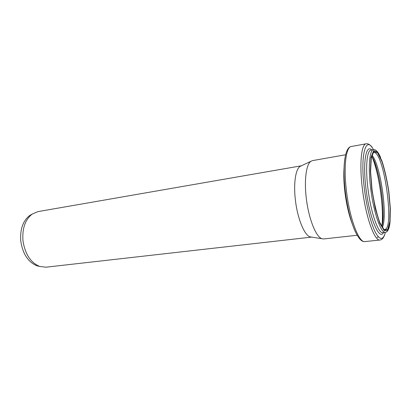 <?xml version="1.0" encoding="UTF-8"?>
<svg xmlns="http://www.w3.org/2000/svg" width="411" height="411" viewBox="0 0 411 411"><rect width="100%" height="100%" fill="white"/><g stroke="black" fill="none" stroke-linecap="round" stroke-linejoin="round"><path stroke-width="0.62" d="M39.538 266.42L36.887 265.773C28.046 262.054 22.667 253.746 20.745 240.861C19.985 229.256 22.965 220.81 29.679 215.518L32.043 214.157M311.62 237.106L45.991 267.191L39.718 266.462C30.542 262.593 24.953 253.931 22.939 240.476C22.153 228.362 25.235 219.556 32.202 214.064L38.018 211.603L301.391 165.792M311.6 237.101L310.079 236.864C304.474 235.277 297.662 219.006 295.499 200.887C293.351 184.277 295.473 169.383 299.979 166.46L301.371 165.803M357.169 235.256L323.673 238.961L321.931 238.729C316.095 237.049 308.81 219.114 306.401 199.099C304.012 180.758 306.144 164.415 310.829 161.338L312.432 160.624L345.625 154.762M371.719 156.052C379.029 172.558 384.228 208.788 381.855 226.682M378.346 236.88L377.113 237.409M371.678 156.052C379.666 168.649 385.939 212.441 381.804 226.728M371.945 155.096C380.545 164.616 387.912 215.981 382.338 227.54M371.005 159.879C371.693 155.07 372.561 152.625 373.614 152.532C383.653 149.938 395.022 229.199 384.66 229.528C383.622 229.739 382.102 227.632 380.093 223.214M372.047 189.646L370.588 171.634L371.272 157.994L373.846 151.479L377.658 152.938L381.911 161.549C384.701 170.262 386.972 180.342 388.719 191.798L390.152 208.094L389.839 221.452L387.753 229.338L384.172 229.852L379.733 222.351C376.615 213.479 374.056 202.577 372.047 189.646M371.837 189.615L370.342 171.171L371.046 157.223L373.681 150.575L377.586 152.091L381.932 160.912C384.783 169.815 387.1 180.121 388.888 191.819L390.352 208.469L390.039 222.13L387.907 230.206L384.249 230.756L379.707 223.096L375.222 208.362L371.837 189.615M388.698 227.268C387.927 230.458 386.849 232.153 385.467 232.359C381.084 233.592 373.825 213.309 370.835 189.712C367.902 167.94 369.407 149.763 373.589 149.589C375.967 149.414 378.315 152.085 380.637 157.613M389.972 222.675C389.299 228.634 387.794 231.861 385.467 232.359L382.882 232.647C378.428 233.885 371.107 213.653 368.133 190.108C365.209 168.376 366.782 150.226 371.035 150.041L373.589 149.589M385.78 228.953L385.179 230.479M383.52 232.575C379.353 240.872 369.792 219.094 366.191 190.303C362.559 163.521 365.79 143.783 371.662 149.933M385.338 232.374C383.252 240.368 379.959 240.414 375.459 232.503C371.21 224.324 366.823 207.576 364.562 190.257C359.841 155.528 365.698 134.5 373.465 149.614M384.696 234.589C383.643 237.877 382.091 239.685 380.036 240.009C374.75 241.468 366.067 218 362.605 190.457C359.193 165.063 361.192 144.009 366.232 143.778C368.292 143.511 370.29 144.806 372.227 147.667M346.689 192.78C343.349 167.703 345.81 146.83 351.287 146.501C344.346 147.467 342.332 168.31 345.497 193.006C348.96 219.757 357.478 242.839 364.932 241.591C359.157 243.086 350.064 219.972 346.689 192.78M355.53 232.123C351.097 222.567 347.747 209.543 345.481 193.042C343.73 178.764 343.545 167.164 344.927 158.23M352.196 223.687C349.047 215.441 346.678 205.372 345.076 193.473C343.817 183.409 343.493 174.675 344.099 167.267M36.887 265.773L39.718 266.462M29.679 215.518L32.202 214.064M371.688 156C379.379 166.912 386.15 214.105 381.84 226.738M366.232 143.778L351.287 146.501M380.036 240.009L364.932 241.591M310.079 236.864L321.931 238.729M299.979 166.46L310.829 161.338"/></g></svg>
